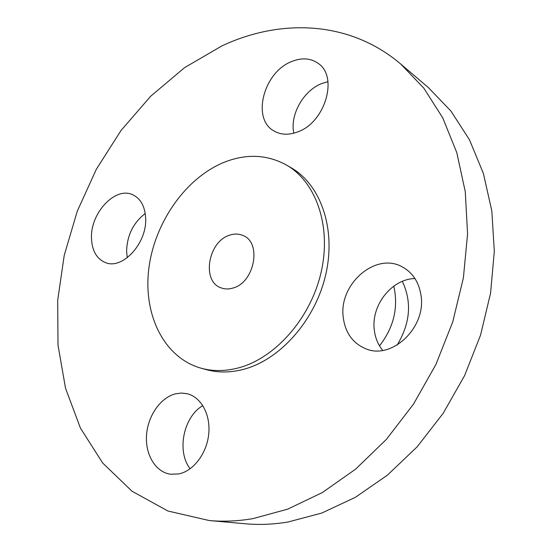 <?xml version="1.0" encoding="UTF-8"?>
<svg xmlns="http://www.w3.org/2000/svg" width="552" height="552" viewBox="0 0 552 552"><rect width="100%" height="100%" fill="white"/><g stroke="black" fill="none" stroke-linecap="round" stroke-linejoin="round"><path stroke-width="0.83" d="M145.638 217.902C144.921 206.351 140.684 198.672 132.928 194.849C115.499 186.017 90.238 213.01 91.494 238.264C92.011 250.739 96.655 258.847 105.425 262.573C122.503 270.094 147.37 242.949 145.638 217.902M145.231 213.486C133.149 222.87 126.946 235.6 126.608 251.664L127.277 257.715M253.009 518.611L287.675 509.151L322.237 492.619L355.529 469.214L386.338 439.44L413.489 404.14L435.914 364.472L452.757 321.837L463.404 277.773L467.572 233.903L465.274 191.737L456.808 152.676L442.738 117.845L423.791 88.127L400.821 64.108C349.685 20.555 280.733 18.285 221.959 45.878L184.616 67.627L150.703 96.214L121.067 130.438L96.4 169.14L77.287 211.147L64.232 255.307L57.684 300.412L58.015 345.186L65.529 388.249L80.419 428.076L102.679 463.011L132.059 491.259L167.932 511.014L209.222 520.536C223.374 521.812 237.967 521.171 253.009 518.611M201.169 368.225C212.817 371.406 225.14 371.317 238.14 367.97C275.034 358.462 310.576 318.449 321.085 272.398C331.724 226.341 316.11 181.974 286.46 165.034C267.327 154.574 246.82 153.553 224.94 161.971C186.217 177.295 154.891 221.814 148.916 267.899C142.837 313.915 163.564 357.703 201.169 368.225L206.351 369.647C217.971 372.814 230.26 372.745 243.211 369.426C279.981 360.014 315.337 320.291 325.749 274.537C336.292 228.776 320.677 184.644 291.104 167.739L288.758 166.435M175.357 393.859C160.363 397.716 147.763 415.98 146.521 435.342C145.155 454.696 155.574 472.167 170.561 474.23L178.813 473.926C193.621 470.953 206.945 453.22 208.746 433.755C210.657 414.283 200.887 396.874 186.997 393.679L181.228 393.052L175.357 393.859M343.234 317.234C345.2 332.718 352.693 343.227 365.721 348.754C391.658 360.187 426.372 327.674 421.038 295.61C419.009 282.286 412.806 272.736 402.436 266.968C375.753 251.595 338.583 284.163 343.234 317.234M297.666 131.921C325.087 122.613 338.666 76.694 318.173 63.383C310.486 58.008 301.53 57.442 291.304 61.679C263.559 72.491 251.588 118.652 273.723 130.831C280.623 134.929 288.599 135.288 297.666 131.921M209.222 520.536L245.309 523.765C259.164 525.014 273.419 524.428 288.075 522.006L321.788 513.049L355.288 497.373L387.435 475.148L417.098 446.878L443.139 413.358L464.563 375.657L480.564 335.098L490.576 293.126L494.316 251.243L491.818 210.892L483.366 173.383L469.497 139.815L450.901 111.028L428.4 87.609L400.821 64.108M229.632 235.193C208.007 241.479 201.321 281.527 221.145 287.882C224.857 289.269 228.811 289.317 233.013 288.034C254.555 282.569 262.034 242.625 243.108 235.559C238.906 233.703 234.414 233.579 229.632 235.193M402.318 281.361C412.054 301.972 410.329 323.21 397.136 345.076M379.507 345.842C393.797 327.412 398.558 307.505 393.79 286.122M327.957 81.661L321.478 83.642C303.255 90.797 289.779 115.057 293.802 133.191M414.966 278.56C391.72 278.843 370.992 305.359 374.291 329.868C375.201 337.776 378.003 344.614 382.702 350.382M202.846 405.63C183.54 416.553 176.392 451.219 190.13 468.786M291.104 167.739L286.46 165.034"/></g></svg>
